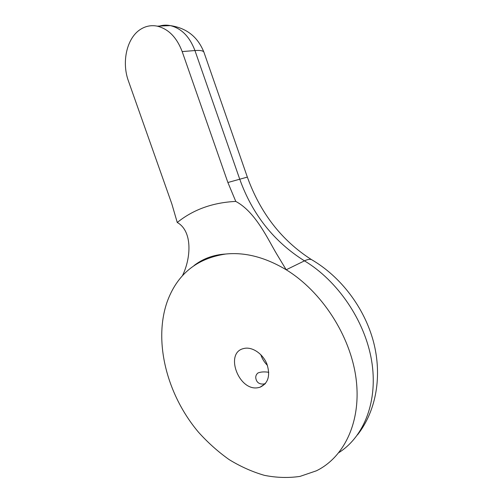 <?xml version="1.0" encoding="UTF-8"?>
<svg xmlns="http://www.w3.org/2000/svg" width="503" height="503" viewBox="0 0 503 503"><rect width="100%" height="100%" fill="white"/><g stroke="black" fill="none" stroke-linecap="round" stroke-linejoin="round"><path stroke-width="0.75" d="M265.427 383.569L263.66 384.022C259.63 384.292 257.121 382.777 256.121 379.469C255.291 376.892 255.895 374.735 257.92 373C260.717 371.83 264.333 371.598 268.772 372.302M258.177 387.668L259.994 387.241C268.262 383.387 270.57 375.64 266.917 363.996C262.874 353.798 252.405 346.668 244.357 348.39L243.785 348.522C224.256 352.546 238.699 391.667 258.177 387.668M182.18 51.583C176.779 37.429 168.474 28.948 157.269 26.15C151.541 25.031 146.184 25.967 141.186 28.941C126.907 37.203 121.324 61.856 128.479 81.146L171.856 203.979L177.251 222.477C193.284 209.556 212.794 202.533 235.775 201.414L227.884 182.507L182.18 51.583L194.938 50.545C189.644 36.662 181.445 28.35 170.335 25.609C166.254 24.798 162.293 25.068 158.458 26.426M235.775 201.414C255.612 211.977 267.86 239.239 276.65 253.94L286.207 269.771C321.455 291.331 350.207 335.187 355.973 377.929C361.764 420.722 344.643 457.057 316.381 470.808L300.002 476.398C288.382 478.108 276.499 477.756 264.345 475.329C252.236 471.808 240.484 466.558 229.091 459.572C218.057 451.732 207.871 442.621 198.522 432.234C166.845 394.723 153.472 341.776 166.996 302.284C176.911 274.55 196.459 258.473 225.633 254.034C245.08 252.028 265.27 257.272 286.207 269.771L304.466 260.856C273.896 241.66 252.292 214.366 239.661 178.974L194.938 50.545C200.144 50.155 203.137 50.696 203.91 52.161L204.036 52.532M177.251 222.477C192.882 231.217 190.995 258.46 182.407 275.789M260.812 354.672C262.157 358.771 264.364 362.342 267.433 365.392M314.168 261.189L311.282 259.479C309.427 259.102 307.157 259.561 304.466 260.856C337.626 280.737 364.851 320.524 371.585 360.532C378.306 400.57 364.354 436.39 338.965 452.549M227.884 182.507L247.35 177.1C260.303 212.983 281.611 240.447 311.282 259.479C340.971 276.656 364.367 307.786 373.452 341.644C382.349 375.521 376.489 410.63 357.47 434.919M256.121 379.469L256.323 380.048M265.339 383.676L259.994 387.241M247.35 177.1L203.91 52.161C197.761 36.857 186.575 28.005 170.335 25.609L157.269 26.15M225.633 254.034C213.568 254.776 203.042 258.611 194.057 265.54"/></g></svg>
